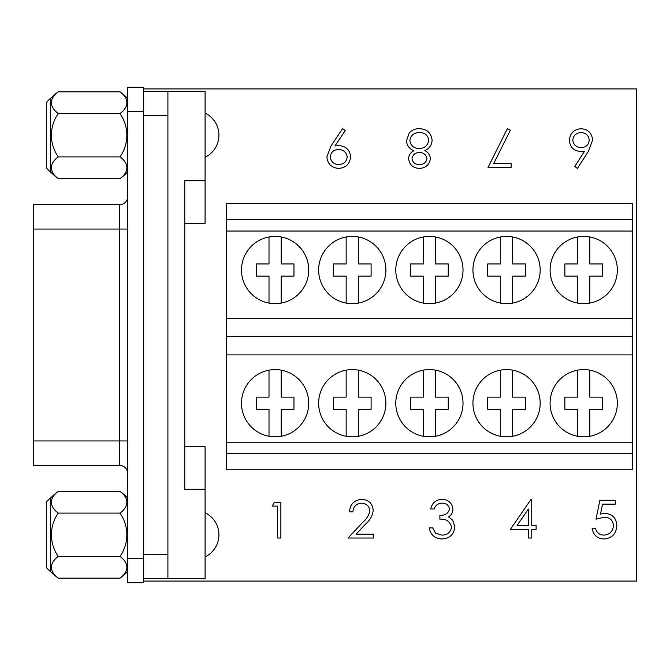 <?xml version="1.0" encoding="UTF-8"?>
<svg xmlns="http://www.w3.org/2000/svg" width="670" height="670" viewBox="0 0 670 670"><rect width="100%" height="100%" fill="white"/><g stroke="black" fill="none" stroke-linecap="round" stroke-linejoin="round"><path stroke-width="1" d="M205.087 556.912A24.539 24.539 0 0 0 205.087 512.751M205.087 157.249A24.539 24.539 0 0 0 205.087 113.088M419.412 168.413C413.122 168.095 409.512 164.862 408.591 158.731C408.784 155.088 410.543 152.433 413.867 150.775C409.362 148.874 406.899 145.549 406.464 140.817L409.244 132.962C411.899 130.047 415.224 128.632 419.219 128.715C426.849 128.875 431.153 132.719 432.117 140.239C431.798 145.114 429.344 148.589 424.78 150.666C428.197 152.266 430.056 154.912 430.375 158.606C429.437 164.778 425.777 168.044 419.412 168.413M592.615 140.097L588.511 151.11L577.423 168.463L574.785 166.436L584.608 151.077L580.697 151.479C573.83 150.951 570.053 147.258 569.374 140.407C569.961 133.263 573.855 129.36 581.058 128.724C588.076 129.277 591.928 133.07 592.615 140.097M528.362 529.317L510.448 529.317L531.067 499.301L531.754 499.301L531.754 525.439L536.109 525.439L536.109 529.317L531.754 529.317L531.754 538.027L528.362 538.027L528.362 529.317M369.815 510.825C369.22 506.043 366.49 503.497 361.616 503.17C356.306 503.606 353.392 506.512 352.864 511.888L349.48 511.888C350.1 504.217 354.204 500.021 361.792 499.301C368.76 499.812 372.562 503.555 373.198 510.523C372.445 515.917 369.899 520.431 365.56 524.074L356.113 534.158L373.684 534.158L373.684 538.027L348.023 538.027L362.671 522.399C366.524 519.309 368.902 515.448 369.815 510.825M143.539 581.074L636.5 581.074L636.5 88.926L143.539 88.926M277.673 506.101L272.204 506.101L274.29 502.45L280.872 502.45L280.872 538.027L277.673 538.027L277.673 506.101M449.57 509.091C448.741 505.147 446.212 503.17 441.974 503.17C438.096 503.338 435.458 505.281 434.076 508.982L430.693 508.982C432.1 502.961 435.852 499.736 441.932 499.301C448.347 499.627 452.024 502.894 452.962 509.108C452.878 512.475 451.413 515.062 448.548 516.88L452.644 520.104L454.897 526.813C453.975 534.484 449.62 538.546 441.831 538.998C434.763 538.605 430.567 534.894 429.236 527.86L432.627 527.86L435.584 533.086L441.89 535.129C447.409 535.062 450.608 532.399 451.505 527.139C450.114 521.402 446.237 518.739 439.889 519.149L439.889 515.272C444.964 515.582 448.188 513.521 449.57 509.091M596.015 519.149L599.893 500.264L615.387 500.264L615.387 504.142L602.539 504.142L600.504 514.074L604.951 513.337C612.447 514.007 616.408 518.128 616.836 525.69C616.249 533.94 611.852 538.37 603.67 538.998C597.096 538.471 593.252 534.928 592.146 528.345L595.538 528.345C596.61 532.65 599.382 534.911 603.863 535.129C609.733 534.601 612.933 531.41 613.452 525.548C612.916 520.138 609.876 517.357 604.34 517.215L596.015 519.149M493.656 163.648L511.16 163.463L511.202 167.333L487.961 167.575L507.408 128.64L510.347 130.223L493.656 163.648M326.868 156.931L331.106 145.792L342.554 128.665L345.276 130.524L334.941 145.976L338.911 145.65C345.913 146.102 349.807 149.795 350.594 156.721C349.933 163.899 345.963 167.793 338.693 168.413C331.558 167.877 327.613 164.049 326.868 156.931M517.106 525.439L528.362 525.439L528.362 509.041L517.106 525.439M572.766 140.172C573.528 144.955 576.401 147.434 581.367 147.601C586.166 147.283 588.788 144.754 589.223 139.996C588.536 135.281 585.764 132.819 580.915 132.593C576.074 132.92 573.361 135.449 572.766 140.172M411.983 158.823C412.846 162.76 415.366 164.661 419.562 164.544C423.741 164.493 426.221 162.508 426.983 158.589C426.078 154.619 423.515 152.567 419.294 152.442C415.107 152.668 412.67 154.795 411.983 158.823M409.856 140.708C410.802 145.758 413.901 148.38 419.169 148.564C424.713 148.305 427.904 145.499 428.733 140.156C427.795 135.038 424.629 132.509 419.227 132.585C413.75 132.727 410.626 135.441 409.856 140.708M347.202 156.939C346.348 152.115 343.383 149.645 338.325 149.527C333.434 149.787 330.754 152.316 330.26 157.123C331.022 161.889 333.878 164.359 338.827 164.535C343.76 164.251 346.549 161.713 347.202 156.939M167.902 554.274L167.902 115.726L143.539 115.726L143.539 554.274L167.902 554.274L167.902 578.637L205.087 578.637L205.087 446.664L184.786 446.664M184.786 223.336L205.087 223.336L205.087 91.363L167.902 91.363L167.902 115.726M205.087 180.699L184.786 180.699L184.786 489.301L205.087 489.301M167.902 578.637L143.539 578.637M143.539 91.363L167.902 91.363M119.989 578.151A37.721 18.861 180 0 0 119.989 556.469A37.721 37.721 0 0 0 119.989 513.094A37.721 18.861 0 0 0 119.989 491.411L58.273 491.411A37.721 18.861 0 0 0 58.273 513.094A37.721 37.721 0 0 0 58.273 556.469A37.721 18.861 180 0 0 58.273 578.151L119.989 578.151A53.232 53.232 0 0 0 127.702 571.46M58.273 513.094L119.989 513.094M58.273 556.469L119.989 556.469M119.989 113.532A37.721 18.861 0 0 0 119.989 91.849L58.273 91.849A37.721 18.861 0 0 0 58.273 113.532A37.721 37.721 0 0 0 58.273 156.906A37.721 18.861 180 0 0 58.273 178.589L119.989 178.589A37.721 18.861 180 0 0 119.989 156.906A37.721 37.721 0 0 0 119.989 113.532L58.273 113.532M58.273 156.906L119.989 156.906M127.702 196.57A8.124 8.124 0 0 1 119.587 204.693L33.5 204.693L33.5 229.056L127.702 229.056M127.702 582.699L127.702 87.301L143.539 87.301L143.539 582.699L127.702 582.699M33.5 440.944L119.587 440.944L119.587 465.307L33.5 465.307L33.5 229.056M50.552 135.214L50.552 172.282L46.498 168.162L46.498 102.276L50.552 98.155L50.552 135.214M50.552 98.155L46.498 102.276M46.498 168.162L50.552 172.282M50.552 534.786L50.552 571.845L46.498 567.725L46.498 501.838L50.552 497.718L50.552 534.786M50.552 497.718L46.498 501.838M46.498 567.725L50.552 571.845M275.102 236.409A33.626 33.626 0 0 0 241.485 270.027A33.626 33.626 0 0 0 275.102 303.652A33.626 33.626 0 0 0 308.728 270.027A33.626 33.626 0 0 0 275.102 236.409M352.261 236.409A33.626 33.626 0 0 0 318.635 270.027A33.626 33.626 0 0 0 352.261 303.652A33.626 33.626 0 0 0 385.878 270.027A33.626 33.626 0 0 0 352.261 236.409M429.411 236.409A33.626 33.626 0 0 0 395.786 270.027A33.626 33.626 0 0 0 429.411 303.652A33.626 33.626 0 0 0 463.029 270.027A33.626 33.626 0 0 0 429.411 236.409M506.562 236.409A33.626 33.626 0 0 0 472.936 270.027A33.626 33.626 0 0 0 506.562 303.652A33.626 33.626 0 0 0 540.179 270.027A33.626 33.626 0 0 0 506.562 236.409M583.712 236.409A33.626 33.626 0 0 0 550.087 270.027A33.626 33.626 0 0 0 583.712 303.652A33.626 33.626 0 0 0 617.338 270.027A33.626 33.626 0 0 0 583.712 236.409M226.376 231.049L226.376 318.351L632.438 318.351L632.438 231.049L226.376 231.049L226.376 203.437L632.438 203.437L632.438 219.676L226.376 219.676M226.376 453.573L632.438 453.573L632.438 469.812L226.376 469.812L226.376 442.2L632.438 442.2L632.438 336.625L226.376 336.625L632.438 336.625L632.438 318.351M632.438 219.676L632.438 231.049M632.438 354.899L226.376 354.899L226.376 318.351M589.801 236.962L589.801 263.938L602.556 263.938L602.556 276.124L589.801 276.124L589.801 303.1M577.624 303.1L577.624 276.124L564.869 276.124L564.869 263.938L577.624 263.938L577.624 236.962M512.65 236.962L512.65 263.938L525.406 263.938L525.406 276.124L512.65 276.124L512.65 303.1M500.473 303.1L500.473 276.124L487.71 276.124L487.71 263.938L500.473 263.938L500.473 236.962M435.5 236.962L435.5 263.938L448.255 263.938L448.255 276.124L435.5 276.124L435.5 303.1M423.314 303.1L423.314 276.124L410.559 276.124L410.559 263.938L423.314 263.938L423.314 236.962M358.349 236.962L358.349 263.938L371.105 263.938L371.105 276.124L358.349 276.124L358.349 303.1M346.164 303.1L346.164 276.124L333.409 276.124L333.409 263.938L346.164 263.938L346.164 236.962M281.199 236.962L281.199 263.938L293.954 263.938L293.954 276.124L281.199 276.124L281.199 303.1M269.013 303.1L269.013 276.124L256.258 276.124L256.258 263.938L269.013 263.938L269.013 236.962M583.712 436.84A33.626 33.626 0 0 0 617.338 403.214A33.626 33.626 0 0 0 583.712 369.597A33.626 33.626 0 0 0 550.087 403.214A33.626 33.626 0 0 0 583.712 436.84M506.562 436.84A33.626 33.626 0 0 0 540.179 403.214A33.626 33.626 0 0 0 506.562 369.597A33.626 33.626 0 0 0 472.936 403.214A33.626 33.626 0 0 0 506.562 436.84M429.411 436.84A33.626 33.626 0 0 0 463.029 403.214A33.626 33.626 0 0 0 429.411 369.597A33.626 33.626 0 0 0 395.786 403.214A33.626 33.626 0 0 0 429.411 436.84M352.261 436.84A33.626 33.626 0 0 0 385.878 403.214A33.626 33.626 0 0 0 352.261 369.597A33.626 33.626 0 0 0 318.635 403.214A33.626 33.626 0 0 0 352.261 436.84M275.102 436.84A33.626 33.626 0 0 0 308.728 403.214A33.626 33.626 0 0 0 275.102 369.597A33.626 33.626 0 0 0 241.485 403.214A33.626 33.626 0 0 0 275.102 436.84M226.376 442.2L226.376 354.899M632.438 453.573L632.438 442.2M269.013 436.287L269.013 409.311L256.258 409.311L256.258 397.126L269.013 397.126L269.013 370.15M281.199 370.15L281.199 397.126L293.954 397.126L293.954 409.311L281.199 409.311L281.199 436.287M346.164 436.287L346.164 409.311L333.409 409.311L333.409 397.126L346.164 397.126L346.164 370.15M358.349 370.15L358.349 397.126L371.105 397.126L371.105 409.311L358.349 409.311L358.349 436.287M423.314 436.287L423.314 409.311L410.559 409.311L410.559 397.126L423.314 397.126L423.314 370.15M435.5 370.15L435.5 397.126L448.255 397.126L448.255 409.311L435.5 409.311L435.5 436.287M500.473 436.287L500.473 409.311L487.71 409.311L487.71 397.126L500.473 397.126L500.473 370.15M512.65 370.15L512.65 397.126L525.406 397.126L525.406 409.311L512.65 409.311L512.65 436.287M577.624 436.287L577.624 409.311L564.869 409.311L564.869 397.126L577.624 397.126L577.624 370.15M589.801 370.15L589.801 397.126L602.556 397.126L602.556 409.311L589.801 409.311L589.801 436.287M127.702 440.944L119.587 440.944L119.587 204.693M127.702 558.336L143.539 558.336M127.702 111.664L143.539 111.664M50.92 571.845A53.232 53.232 0 0 0 58.273 578.151M58.273 491.411A53.232 53.232 0 0 0 50.92 497.718M127.702 498.103A53.232 53.232 0 0 0 119.989 491.411M127.702 98.54A53.232 53.232 0 0 0 119.989 91.849M58.273 91.849A53.232 53.232 0 0 0 50.92 98.155M50.92 172.282A53.232 53.232 0 0 0 58.273 178.589M119.989 178.589A53.232 53.232 0 0 0 127.702 171.897M119.587 465.307C124.52 465.792 127.225 468.498 127.702 473.43"/></g></svg>
